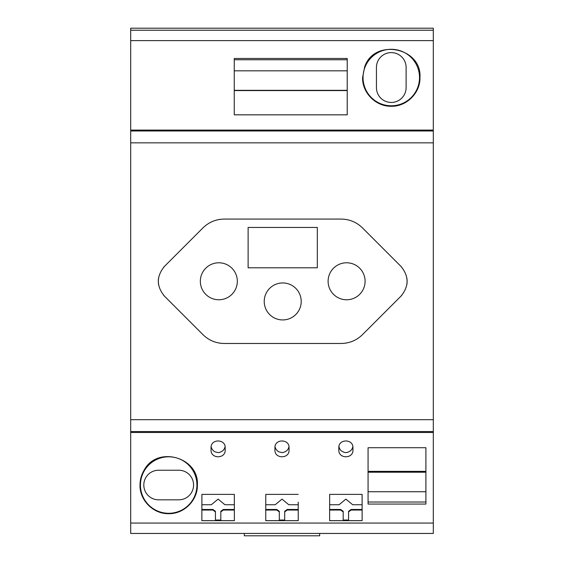 <?xml version="1.0" encoding="UTF-8"?>
<svg xmlns="http://www.w3.org/2000/svg" width="564" height="564" viewBox="0 0 564 564"><rect width="100%" height="100%" fill="white"/><g stroke="black" fill="none" stroke-linecap="round" stroke-linejoin="round"><path stroke-width="0.85" d="M234.363 520.642L220.806 520.642L220.806 511.908L223.288 510.046L234.342 510.046M234.342 509.461L223.288 509.461L220.806 511.315L220.806 511.908M201.891 509.461L212.945 509.461L212.945 510.046L215.427 511.908L215.427 520.642L201.863 520.642M201.891 510.046L212.945 510.046M212.945 509.461L215.427 511.315L215.427 511.908M220.806 520.022L215.427 520.022M201.891 494.374L201.863 520.685L234.363 520.685L234.342 494.374L201.891 494.374L201.898 502.115M234.335 504.745L224.909 504.745L218.113 499.119L211.324 504.745L201.898 504.745M298.222 504.745L288.796 504.745L282 499.119L275.204 504.745L265.778 504.745M298.222 494.374L265.778 494.374L265.75 520.685L298.25 520.685L298.222 502.115M178.774 499.824A14.791 14.791 0 0 0 193.572 485.026A14.791 14.791 0 0 0 178.774 470.235L158.604 470.235A14.791 14.791 0 0 0 143.806 485.026A14.791 14.791 0 0 0 158.604 499.824L178.774 499.824M244.339 533.445L244.339 535.8L319.661 535.8L319.661 533.445M130.693 28.2L433.307 28.2L433.307 30.223L130.693 30.223L130.693 28.2M406.115 87.624A14.84 14.84 0 0 1 391.275 102.458A14.84 14.84 0 0 1 376.435 87.624L376.435 67.447A14.84 14.84 0 0 1 391.275 52.607A14.84 14.84 0 0 1 406.115 67.447L406.115 87.624M419.517 77.536A28.242 28.242 0 0 0 391.275 49.294A28.242 28.242 0 0 0 363.033 77.536A28.242 28.242 0 0 0 391.275 105.778A28.242 28.242 0 0 0 419.517 77.536M362.589 77.536L364.654 66.897C374.2 37.943 421.999 47.341 419.961 77.536C420.42 92.672 406.799 106.652 391.268 106.265C375.737 106.645 362.13 92.665 362.589 77.536M433.307 30.223L433.307 130.08L130.693 130.08L130.693 30.223M347.227 58.473L234.257 58.473L234.257 114.837L347.227 114.837L347.227 58.473M223.288 509.461L223.288 510.046M433.307 432.468L433.307 533.445L130.693 533.445L130.693 431.559L433.307 431.559L433.307 432.468L130.693 432.468M234.257 70.824L347.227 70.824M234.257 90.339L347.227 90.339M347.227 59.756L234.257 59.756M234.342 494.374L234.335 502.115M347.227 90.585L234.257 90.585M265.778 494.374L265.778 502.115M298.25 520.642L284.693 520.642L284.693 511.908L287.175 510.046L298.222 510.046M130.693 130.08L130.693 431.559M284.693 511.908L284.693 511.315L287.175 509.461L287.175 510.046M284.693 520.022L279.307 520.022M287.175 509.461L298.222 509.461M265.778 509.461L276.825 509.461L279.307 511.315L279.307 520.642L265.75 520.642M265.778 510.046L276.825 510.046L279.307 511.908M276.825 509.461L276.825 510.046M289.064 447.802C289.543 438.707 274.457 438.707 274.936 447.802L274.936 449.966C274.464 459.025 289.536 459.025 289.064 449.966L289.064 447.802L289.064 449.966M352.944 449.966C353.416 459.025 338.351 459.025 338.823 449.966L338.823 447.802C338.337 438.707 353.431 438.707 352.944 447.802L352.944 449.966L352.944 447.802M197.379 485.047C199.303 457.312 157.152 445.236 144.109 470.207C141.388 474.796 140.013 479.745 139.999 485.047C139.618 500.169 153.154 514.044 168.707 513.684C184.245 514.023 197.76 500.155 197.379 485.047M329.658 494.374L329.637 520.685L362.137 520.685L362.109 494.374L329.658 494.374L329.665 502.115M368.073 504.068L368.073 447.71L425.905 447.71L425.905 504.068L368.073 504.068M211.056 449.966C210.583 459.025 225.649 459.025 225.177 449.966L225.177 447.802C225.663 438.707 210.569 438.707 211.056 447.802L211.056 449.966M140.443 485.047A28.242 28.242 0 0 0 168.692 513.289A28.242 28.242 0 0 0 196.935 485.047A28.242 28.242 0 0 0 168.692 456.805A28.242 28.242 0 0 0 140.443 485.047M362.102 504.745L352.676 504.745L345.887 499.119L339.091 504.745L329.665 504.745M362.137 520.642L348.573 520.642L348.573 511.315L351.055 509.461L351.055 510.046L362.109 510.046M351.055 509.461L362.109 509.461M348.573 511.908L351.055 510.046M362.109 494.374L362.102 502.115M329.658 510.046L340.712 510.046L343.194 511.908L343.194 520.642L329.637 520.642M329.658 509.461L340.712 509.461L340.712 510.046M348.573 520.022L343.194 520.022M340.712 509.461L343.194 511.315L343.194 511.908M425.905 471.37L368.073 471.37M368.073 502.023L425.905 502.023M425.905 491.723L368.073 491.723M425.905 472.209L368.073 472.209M225.092 446.709L224.472 448.669L222.808 450.833L219.812 452.391L218.113 452.596L214.821 451.792L213.411 450.819L211.747 448.641L211.14 446.709M225.177 449.966L225.177 447.802M288.979 446.709L288.352 448.669L286.688 450.833L283.692 452.391L281.993 452.596L278.708 451.792L277.291 450.819L275.634 448.641L275.021 446.709M433.307 130.08L433.307 431.559M338.908 446.709L340.064 449.571L341.192 450.833L344.188 452.391L345.887 452.596L347.586 452.391L350.596 450.819L352.253 448.634L352.86 446.709M341.121 219.072L224.317 219.072C216.005 219.192 208.87 222.145 202.913 227.934L164.491 266.363C156.313 276.304 156.313 286.244 164.491 296.185L202.913 334.614C208.87 340.395 216.005 343.349 224.317 343.476L341.121 343.476C349.426 343.349 356.561 340.395 362.518 334.614L400.948 296.185C409.119 286.244 409.119 276.304 400.948 266.363L362.518 227.934C356.561 222.145 349.426 219.192 341.121 219.072M200.34 281.274A18.492 18.492 0 0 0 218.832 299.766A18.492 18.492 0 0 0 237.324 281.274A18.492 18.492 0 0 0 218.832 262.782A18.492 18.492 0 0 0 200.34 281.274M264.227 301.444A18.492 18.492 0 0 0 282.719 319.936A18.492 18.492 0 0 0 301.211 301.444A18.492 18.492 0 0 0 282.719 282.952A18.492 18.492 0 0 0 264.227 301.444M328.107 281.274A18.492 18.492 0 0 0 346.599 299.766A18.492 18.492 0 0 0 365.091 281.274A18.492 18.492 0 0 0 346.599 262.782A18.492 18.492 0 0 0 328.107 281.274M345.563 343.145A30.259 30.259 0 0 0 347.022 342.891M349.624 342.256A30.259 30.259 0 0 0 352.704 341.171M353.79 340.691A30.259 30.259 0 0 0 355.383 339.902M400.948 296.185A21.087 21.087 0 0 0 401.765 295.31M406.863 284.559A21.087 21.087 0 0 0 406.898 278.186M401.765 267.23A21.087 21.087 0 0 0 400.948 266.363M355.651 222.787A30.259 30.259 0 0 0 354.058 221.976M352.979 221.49A30.259 30.259 0 0 0 349.906 220.376M347.022 219.65A30.259 30.259 0 0 0 345.563 219.396M219.875 219.396A30.259 30.259 0 0 0 218.409 219.65M215.815 220.291A30.259 30.259 0 0 0 212.734 221.377M211.641 221.849A30.259 30.259 0 0 0 210.048 222.646M164.491 266.363A21.087 21.087 0 0 0 163.666 267.23M158.569 277.981A21.087 21.087 0 0 0 158.54 284.355M163.666 295.31A21.087 21.087 0 0 0 164.491 296.185M209.787 339.761A30.259 30.259 0 0 0 211.373 340.571M212.459 341.058A30.259 30.259 0 0 0 215.526 342.172M218.409 342.891A30.259 30.259 0 0 0 219.875 343.145M317.32 267.801L317.32 227.454L248.118 227.454L248.118 267.801L317.32 267.801M433.307 40.622L130.693 40.622M433.307 523.061L130.693 523.061M130.693 130.982L433.307 130.982M130.693 142.854L433.307 142.854M130.693 419.694L433.307 419.694"/></g></svg>

